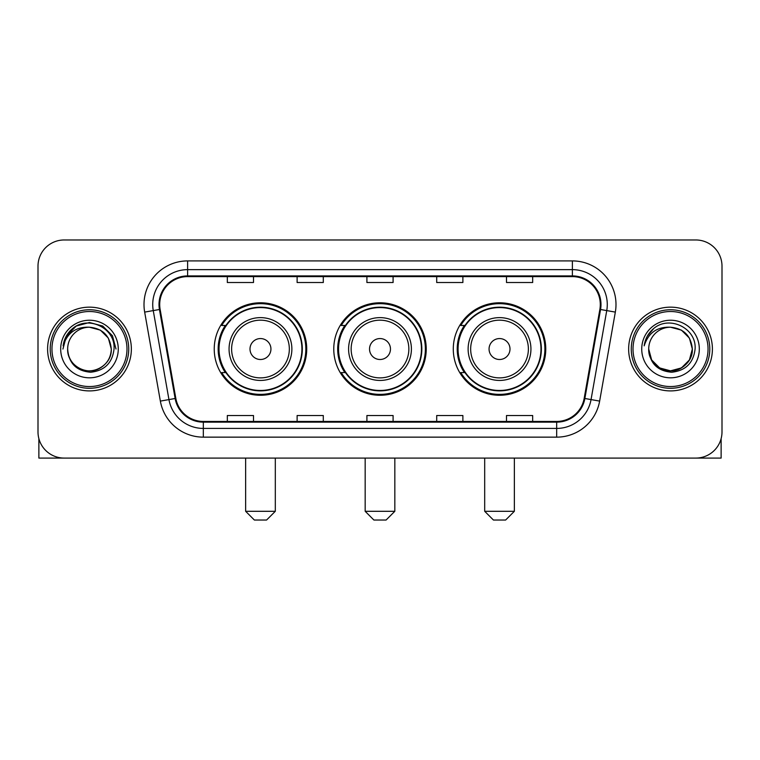 <?xml version="1.0" encoding="UTF-8"?>
<svg xmlns="http://www.w3.org/2000/svg" width="760" height="760" viewBox="0 0 760 760"><rect width="100%" height="100%" fill="white"/><g stroke="black" fill="none" stroke-linecap="round" stroke-linejoin="round"><path stroke-width="1.14" d="M453.283 349.03A46.236 46.236 0 0 0 499.529 395.266A46.236 46.236 0 0 0 545.765 349.03A46.236 46.236 0 0 0 499.529 302.784A46.236 46.236 0 0 0 453.283 349.03M333.763 349.03A46.236 46.236 0 0 0 380 395.266A46.236 46.236 0 0 0 426.236 349.03A46.236 46.236 0 0 0 380 302.784A46.236 46.236 0 0 0 333.763 349.03M214.234 349.03A46.236 46.236 0 0 0 260.471 395.266A46.236 46.236 0 0 0 306.717 349.03A46.236 46.236 0 0 0 260.471 302.784A46.236 46.236 0 0 0 214.234 349.03M225.321 372.58A42.313 42.313 0 0 1 225.321 325.47M344.85 372.58A42.313 42.313 0 0 1 344.85 325.47M464.379 372.58A42.313 42.313 0 0 1 464.379 325.47M38 266.142L38 431.908A26.172 26.172 0 0 0 64.172 458.08L695.827 458.08A26.172 26.172 0 0 0 722 431.908L722 266.142A26.172 26.172 0 0 0 695.827 239.97L64.172 239.97A26.172 26.172 0 0 0 38 266.142L38 431.908M47.595 349.03A41.876 41.876 0 0 0 89.471 390.906A41.876 41.876 0 0 0 131.357 349.03A41.876 41.876 0 0 0 89.471 307.154A41.876 41.876 0 0 0 47.595 349.03A41.876 41.876 0 0 0 89.471 390.906A41.876 41.876 0 0 0 131.357 349.03A41.876 41.876 0 0 0 89.471 307.154A41.876 41.876 0 0 0 47.595 349.03M628.644 349.03A41.876 41.876 0 0 0 670.529 390.906A41.876 41.876 0 0 0 712.405 349.03A41.876 41.876 0 0 0 670.529 307.154A41.876 41.876 0 0 0 628.644 349.03A41.876 41.876 0 0 0 670.529 390.906A41.876 41.876 0 0 0 712.405 349.03A41.876 41.876 0 0 0 670.529 307.154A41.876 41.876 0 0 0 628.644 349.03M159.704 304.532A27.921 27.921 0 0 1 187.625 276.611L572.375 276.611A27.921 27.921 0 0 1 599.868 309.377L584.174 398.373A27.921 27.921 0 0 1 556.681 421.439L203.319 421.439A27.921 27.921 0 0 1 175.826 398.373L160.132 309.377A27.921 27.921 0 0 1 159.704 304.532M159.011 304.532A28.614 28.614 0 0 0 159.448 309.5L175.132 398.497A28.614 28.614 0 0 0 203.319 422.142L556.681 422.142A28.614 28.614 0 0 0 584.867 398.497L600.552 309.5A28.614 28.614 0 0 0 572.375 275.918L187.625 275.918A28.614 28.614 0 0 0 159.011 304.532M144.666 312.103A43.624 43.624 0 0 1 187.625 260.908L572.375 260.908A43.624 43.624 0 0 1 615.334 312.103L599.64 401.099A43.624 43.624 0 0 1 556.681 437.142L203.319 437.142A43.624 43.624 0 0 1 160.36 401.099L144.666 312.103L153.254 310.593A34.893 34.893 0 0 1 187.625 269.638L572.375 269.638A34.893 34.893 0 0 1 606.746 310.593L591.052 399.579A34.893 34.893 0 0 1 556.681 428.421L203.319 428.421A34.893 34.893 0 0 1 168.948 399.579L153.254 310.593A34.893 34.893 0 0 1 152.732 304.532M695.827 239.97L64.172 239.97M64.172 458.08L695.827 458.08M722 431.908L722 266.142M584.867 398.497L591.052 399.579L606.746 310.593L615.334 312.103M366.909 276.611L366.909 282.52L393.091 282.52L393.091 276.611M297.122 276.611L297.122 282.52L323.294 282.52L323.294 276.611M227.325 276.611L227.325 282.52L253.498 282.52L253.498 276.611M436.705 276.611L436.705 282.52L462.878 282.52L462.878 276.611M506.502 276.611L506.502 282.52L532.674 282.52L532.674 276.611M393.091 421.439L393.091 415.53L366.909 415.53L366.909 421.439M323.294 421.439L323.294 415.53L297.122 415.53L297.122 421.439M253.498 421.439L253.498 415.53L227.325 415.53L227.325 421.439M462.878 421.439L462.878 415.53L436.705 415.53L436.705 421.439M532.674 421.439L532.674 415.53L506.502 415.53L506.502 421.439M38.874 438.615L38.874 458.08L140.077 458.08M126.986 349.03A37.516 37.516 0 0 0 89.471 311.514A37.516 37.516 0 0 0 51.955 349.03A37.516 37.516 0 0 0 89.471 386.545A37.516 37.516 0 0 0 126.986 349.03M128.734 349.03A39.263 39.263 0 0 0 89.471 309.766A39.263 39.263 0 0 0 50.217 349.03A39.263 39.263 0 0 0 89.471 388.284A39.263 39.263 0 0 0 128.734 349.03M111.283 349.03C109.991 335.777 102.723 328.51 89.471 327.218L100.377 330.135L108.366 338.124L111.283 349.03L108.366 338.124L100.377 330.135L89.471 327.218L100.377 330.135L108.366 338.124L111.283 349.03L108.366 338.124L100.377 330.135L89.471 327.218L100.377 330.135L108.366 338.124L111.283 349.03L108.366 338.124L100.377 330.135L89.471 327.218L100.377 330.135L108.366 338.124L111.283 349.03C112.034 365.151 92.159 376.627 78.565 367.916C71.592 363.546 67.953 357.257 67.659 349.03C68.704 363.251 76.342 370.984 90.582 372.238C104.547 370.728 112.376 362.995 114.038 349.03C115.662 328.253 88.436 315.048 72.751 328.424C67.279 333.003 64.078 338.808 63.127 345.857C67.251 332.861 76.028 326.648 89.471 327.218L100.377 330.135L108.366 338.124L111.283 349.03C112.034 365.151 92.159 376.627 78.565 367.916C71.592 363.546 67.953 357.257 67.659 349.03C66.918 365.151 86.782 376.627 100.377 367.916C107.359 363.546 110.988 357.257 111.283 349.03C110.988 357.257 107.359 363.546 100.377 367.916C86.782 376.627 66.918 365.151 67.659 349.03C67.953 357.257 71.592 363.546 78.565 367.916C92.159 376.627 112.034 365.151 111.283 349.03C112.034 365.151 92.159 376.627 78.565 367.916C71.592 363.546 67.953 357.257 67.659 349.03C67.953 357.257 71.592 363.546 78.565 367.916C92.159 376.627 112.034 365.151 111.283 349.03C110.988 357.257 107.359 363.546 100.377 367.916C86.782 376.627 66.918 365.151 67.659 349.03C66.918 365.151 86.782 376.627 100.377 367.916C107.359 363.546 110.988 357.257 111.283 349.03C110.988 357.257 107.359 363.546 100.377 367.916C86.782 376.627 66.918 365.151 67.659 349.03C67.953 357.257 71.592 363.546 78.565 367.916C92.159 376.627 112.034 365.151 111.283 349.03C110.988 357.257 107.359 363.546 100.377 367.916C86.782 376.627 66.918 365.151 67.659 349.03C67.953 357.257 71.592 363.546 78.565 367.916C92.159 376.627 112.034 365.151 111.283 349.03C112.034 365.151 92.159 376.627 78.565 367.916C71.592 363.546 67.953 357.257 67.659 349.03A21.812 21.812 0 0 1 89.471 327.218L100.377 330.135L108.366 338.124L111.283 349.03C112.157 365.959 90.392 377.207 77.111 366.994M60.686 349.03A28.794 28.794 0 0 0 89.471 377.815A28.794 28.794 0 0 0 118.265 349.03A28.794 28.794 0 0 0 89.471 320.235A28.794 28.794 0 0 0 60.686 349.03M72.741 328.434L66.31 336.081M66.129 336.423L76.209 326.049L89.471 322.497L102.743 326.049L112.451 335.758L116.004 349.03L112.451 335.758L102.743 326.049L89.471 322.497L76.209 326.049L66.5 335.758L62.938 349.03M65.911 336.822L66.49 335.768L65.911 336.822M266.579 520.03L254.372 520.03L245.641 511.3L275.31 511.3L266.579 520.03M270.94 349.03A10.469 10.469 0 0 0 260.471 338.561A10.469 10.469 0 0 0 250.002 349.03A10.469 10.469 0 0 0 260.471 359.499A10.469 10.469 0 0 0 270.94 349.03M291.878 349.03A31.407 31.407 0 0 0 260.471 317.623A31.407 31.407 0 0 0 229.064 349.03A31.407 31.407 0 0 0 260.471 380.437A31.407 31.407 0 0 0 291.878 349.03A31.407 31.407 0 0 1 260.471 380.437A31.407 31.407 0 0 1 229.064 349.03M301.919 349.03A41.439 41.439 0 0 0 260.471 307.591A41.439 41.439 0 0 0 219.032 349.03A41.439 41.439 0 0 0 260.471 390.469A41.439 41.439 0 0 0 301.919 349.03M305.843 349.03A45.372 45.372 0 0 1 221.701 372.58L225.91 372.58A41.828 41.828 0 0 0 288.154 380.399A41.828 41.828 0 0 0 288.154 317.661A41.828 41.828 0 0 0 225.91 325.47L221.701 325.47A45.372 45.372 0 0 1 305.843 349.03M386.108 520.03L373.891 520.03L365.17 511.3L394.829 511.3L386.108 520.03M390.469 349.03A10.469 10.469 0 0 0 380 338.561A10.469 10.469 0 0 0 369.531 349.03A10.469 10.469 0 0 0 380 359.499A10.469 10.469 0 0 0 390.469 349.03M411.407 349.03A31.407 31.407 0 0 0 380 317.623A31.407 31.407 0 0 0 348.593 349.03A31.407 31.407 0 0 0 380 380.437A31.407 31.407 0 0 0 411.407 349.03A31.407 31.407 0 0 1 380 380.437A31.407 31.407 0 0 1 348.593 349.03M421.439 349.03A41.439 41.439 0 0 0 380 307.591A41.439 41.439 0 0 0 338.561 349.03A41.439 41.439 0 0 0 380 390.469A41.439 41.439 0 0 0 421.439 349.03M425.372 349.03A45.372 45.372 0 0 1 341.231 372.58L345.43 372.58A41.828 41.828 0 0 0 407.673 380.399A41.828 41.828 0 0 0 407.673 317.661A41.828 41.828 0 0 0 345.43 325.47L341.231 325.47A45.372 45.372 0 0 1 425.372 349.03M505.628 520.03L493.42 520.03L484.69 511.3L514.358 511.3L505.628 520.03M509.998 349.03A10.469 10.469 0 0 0 499.529 338.561A10.469 10.469 0 0 0 489.06 349.03A10.469 10.469 0 0 0 499.529 359.499A10.469 10.469 0 0 0 509.998 349.03M530.936 349.03A31.407 31.407 0 0 0 499.529 317.623A31.407 31.407 0 0 0 468.122 349.03A31.407 31.407 0 0 0 499.529 380.437A31.407 31.407 0 0 0 530.936 349.03A31.407 31.407 0 0 1 499.529 380.437A31.407 31.407 0 0 1 468.122 349.03M540.968 349.03A41.439 41.439 0 0 0 499.529 307.591A41.439 41.439 0 0 0 458.08 349.03A41.439 41.439 0 0 0 499.529 390.469A41.439 41.439 0 0 0 540.968 349.03M544.892 349.03A45.372 45.372 0 0 1 460.75 372.58L464.958 372.58A41.828 41.828 0 0 0 527.202 380.399A41.828 41.828 0 0 0 527.202 317.661A41.828 41.828 0 0 0 464.958 325.47L460.75 325.47A45.372 45.372 0 0 1 544.892 349.03M721.126 438.615L721.126 458.08L619.922 458.08M708.044 349.03A37.516 37.516 0 0 0 670.529 311.514A37.516 37.516 0 0 0 633.014 349.03A37.516 37.516 0 0 0 670.529 386.545A37.516 37.516 0 0 0 708.044 349.03M709.783 349.03A39.263 39.263 0 0 0 670.529 309.766A39.263 39.263 0 0 0 631.265 349.03A39.263 39.263 0 0 0 670.529 388.284A39.263 39.263 0 0 0 709.783 349.03M681.435 367.916L670.529 370.842L659.623 367.916L651.633 359.936L648.717 349.03A21.812 21.812 0 0 1 670.529 327.218L681.435 330.135L689.415 338.124L692.341 349.03L689.415 338.124L681.435 330.135L670.529 327.218L681.435 330.135L689.415 338.124L692.341 349.03L689.415 338.124L681.435 330.135L670.529 327.218L681.435 330.135L670.529 327.218L681.435 330.135L689.415 338.124L692.341 349.03C693.082 365.151 673.217 376.627 659.623 367.916C652.64 363.546 649.011 357.257 648.717 349.03C649.762 363.251 657.4 370.984 671.631 372.238C685.606 370.728 693.424 362.995 695.096 349.03C696.711 328.253 669.494 315.048 653.799 328.424C648.327 333.003 645.126 338.808 644.186 345.857C648.299 332.861 657.077 326.648 670.529 327.218L681.435 330.135L689.415 338.124L692.341 349.03C693.082 365.151 673.217 376.627 659.623 367.916C652.64 363.546 649.011 357.257 648.717 349.03C649.011 357.257 652.64 363.546 659.623 367.916C673.217 376.627 693.082 365.151 692.341 349.03L689.415 359.936L681.435 367.916L670.529 370.842L659.623 367.916M670.529 327.218C683.772 328.51 691.039 335.777 692.341 349.03C692.047 357.257 688.408 363.546 681.435 367.916C667.841 376.627 647.966 365.151 648.717 349.03C649.011 357.257 652.64 363.546 659.623 367.916C673.217 376.627 693.082 365.151 692.341 349.03C692.047 357.257 688.408 363.546 681.435 367.916C667.841 376.627 647.966 365.151 648.717 349.03C649.011 357.257 652.64 363.546 659.623 367.916C673.217 376.627 693.082 365.151 692.341 349.03C693.082 365.151 673.217 376.627 659.623 367.916C652.64 363.546 649.011 357.257 648.717 349.03M641.734 349.03A28.794 28.794 0 0 0 670.529 377.815A28.794 28.794 0 0 0 699.314 349.03A28.794 28.794 0 0 0 670.529 320.235A28.794 28.794 0 0 0 641.734 349.03M692.341 349.03C693.215 365.959 671.441 377.207 658.16 366.994M653.79 328.434L647.358 336.081M646.969 336.822L647.539 335.768L646.969 336.822M572.375 260.908L572.375 275.918M153.254 310.593L159.448 309.5M203.319 437.142L203.319 422.142M556.681 422.142L556.681 437.142M160.36 401.099L175.132 398.497M600.552 309.5L606.746 310.593M187.625 260.908L187.625 275.918M591.052 399.579L599.64 401.099M289.332 349.03A28.851 28.851 0 0 0 260.471 320.178A28.851 28.851 0 0 0 231.619 349.03A28.851 28.851 0 0 0 260.471 377.881A28.851 28.851 0 0 0 289.332 349.03M408.851 349.03A28.851 28.851 0 0 0 380 320.178A28.851 28.851 0 0 0 351.148 349.03A28.851 28.851 0 0 0 380 377.881A28.851 28.851 0 0 0 408.851 349.03M528.38 349.03A28.851 28.851 0 0 0 499.529 320.178A28.851 28.851 0 0 0 470.668 349.03A28.851 28.851 0 0 0 499.529 377.881A28.851 28.851 0 0 0 528.38 349.03M275.31 458.08L275.31 511.3M245.641 458.08L245.641 511.3M394.829 458.08L394.829 511.3M365.17 458.08L365.17 511.3M514.358 458.08L514.358 511.3M484.69 458.08L484.69 511.3"/></g></svg>
